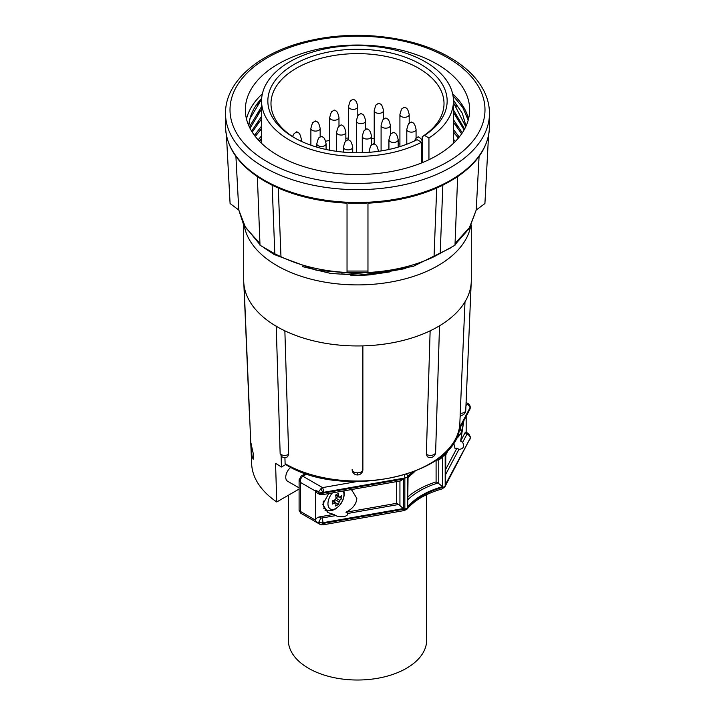 <?xml version="1.0" encoding="UTF-8"?>
<svg xmlns="http://www.w3.org/2000/svg" width="715" height="715" viewBox="0 0 715 715"><rect width="100%" height="100%" fill="white"/><g stroke="black" fill="none" stroke-linecap="round" stroke-linejoin="round"><path stroke-width="1.07" d="M428.937 137.968A95.935 55.386 0 0 0 453.435 101.003A95.935 55.386 0 0 0 425.336 61.839A95.935 55.386 0 0 0 320.785 49.827A95.935 55.386 0 0 0 261.565 101.003A95.935 55.386 0 0 0 289.664 140.167A95.935 55.386 0 0 0 421.528 142.24L417.086 139.675A89.652 51.757 0 0 1 294.106 137.602L294.106 137.602A89.652 51.757 0 0 1 294.106 64.404A89.652 51.757 0 0 1 420.894 64.404A89.652 51.757 0 0 1 424.487 135.403L428.937 137.968L428.937 159.713M422.261 162.662L422.261 136.681A86.515 49.943 0 0 0 444.015 103.568A86.515 49.943 0 0 0 418.677 68.247A86.515 49.943 0 0 0 324.395 57.423A86.515 49.943 0 0 0 270.985 103.568A86.515 49.943 0 0 0 295.232 138.236M399.917 144.162A86.515 49.943 0 0 0 398.192 143.617M374.222 138.692A86.515 49.943 0 0 0 371.55 138.406M348.527 138.013A86.515 49.943 0 0 0 345.854 138.201M329.704 140.39A86.515 49.943 0 0 0 325.691 141.248M340.975 124.955L339.089 126.233C338.561 125.822 337.73 127.86 336.577 132.355A4.639 2.672 0 0 0 336.577 132.382A4.639 2.672 0 0 0 337.936 134.277A4.639 2.672 0 0 0 342.986 134.849A4.639 2.672 0 0 0 345.854 132.382A4.639 2.672 0 0 0 345.854 132.355L345.854 141.177M321.205 136.377L319.31 137.655C318.792 137.235 317.952 139.273 316.808 143.778A4.639 2.672 0 0 0 316.808 143.795A4.639 2.672 0 0 0 318.166 145.69A4.639 2.672 0 0 0 323.216 146.271A4.639 2.672 0 0 0 326.076 143.795A4.639 2.672 0 0 0 326.076 143.778C324.476 136.127 322.733 137.548 322.304 136.672L321.124 136.78L321.679 136.377M404.315 107.187L402.429 108.474C401.901 108.054 401.07 110.092 399.917 114.597A4.639 2.672 0 0 0 399.917 114.615A4.639 2.672 0 0 0 401.276 116.509A4.639 2.672 0 0 0 406.334 117.09A4.639 2.672 0 0 0 409.195 114.615A4.639 2.672 0 0 0 409.195 114.597C407.586 106.946 405.843 108.367 405.423 107.491L404.243 107.59L404.797 107.187M393.322 132.347L391.427 133.625C390.908 133.204 390.068 135.242 388.924 139.747A4.639 2.672 0 0 0 388.924 139.765A4.639 2.672 0 0 0 390.283 141.659A4.639 2.672 0 0 0 395.332 142.24A4.639 2.672 0 0 0 398.192 139.765A4.639 2.672 0 0 0 398.192 139.747C396.593 132.096 394.85 133.517 394.421 132.641L393.241 132.749L393.795 132.347M421.528 146.209A4.639 2.672 0 0 0 422.261 145.681M385.492 118.055L383.606 119.342C383.079 118.922 382.248 120.96 381.095 125.465A4.639 2.672 0 0 0 381.095 125.483A4.639 2.672 0 0 0 382.454 127.377A4.639 2.672 0 0 0 387.512 127.958A4.639 2.672 0 0 0 390.372 125.483A4.639 2.672 0 0 0 390.372 125.465L390.372 134.929M347.848 139.791L345.962 141.07C345.434 140.649 344.603 142.696 343.45 147.192A4.639 2.672 0 0 0 343.45 147.219A4.639 2.672 0 0 0 344.809 149.104A4.639 2.672 0 0 0 349.858 149.685A4.639 2.672 0 0 0 352.727 147.219A4.639 2.672 0 0 0 352.727 147.192L352.727 152.688M315.279 120.987L313.385 122.265C312.866 121.854 312.035 123.892 310.882 128.387A4.639 2.672 0 0 0 310.882 128.414A4.639 2.672 0 0 0 312.241 130.309A4.639 2.672 0 0 0 317.29 130.881A4.639 2.672 0 0 0 320.159 128.414A4.639 2.672 0 0 0 320.159 128.387C318.55 120.746 316.808 122.158 316.379 121.282L315.199 121.389L315.762 120.987M360.753 113.542L358.858 114.82C358.34 114.4 357.5 116.438 356.356 120.942A4.639 2.672 0 0 0 356.356 120.96A4.639 2.672 0 0 0 357.715 122.855A4.639 2.672 0 0 0 362.764 123.436A4.639 2.672 0 0 0 365.624 120.96A4.639 2.672 0 0 0 365.624 120.942C364.024 113.292 362.282 114.713 361.853 113.837L360.673 113.944L361.227 113.542M352.924 99.251L351.029 100.538C350.511 100.118 349.68 102.156 348.527 106.66A4.639 2.672 0 0 0 348.527 106.678A4.639 2.672 0 0 0 349.885 108.573A4.639 2.672 0 0 0 354.935 109.154A4.639 2.672 0 0 0 357.804 106.678A4.639 2.672 0 0 0 357.804 106.66L357.804 116.125M300.389 140.9A4.639 2.672 0 0 0 301.337 139.282A4.639 2.672 0 0 0 301.337 139.255C299.728 131.614 297.985 133.026 297.556 132.15L296.376 132.257L296.94 131.855M411.188 122.024L409.302 123.311C408.774 122.891 407.943 124.928 406.79 129.433A4.639 2.672 0 0 0 406.79 129.451A4.639 2.672 0 0 0 408.149 131.346A4.639 2.672 0 0 0 413.207 131.926A4.639 2.672 0 0 0 416.067 129.451A4.639 2.672 0 0 0 416.067 129.433C414.468 121.782 412.716 123.195 412.296 122.328L411.116 122.426L411.67 122.024M366.67 128.923L364.784 130.202C364.257 129.79 363.426 131.828 362.273 136.324A4.639 2.672 0 0 0 362.273 136.351A4.639 2.672 0 0 0 363.631 138.245A4.639 2.672 0 0 0 368.69 138.826A4.639 2.672 0 0 0 371.55 136.351A4.639 2.672 0 0 0 371.55 136.324L371.55 145.145M378.619 103.219L376.733 104.506C376.206 104.086 375.375 106.124 374.222 110.628A4.639 2.672 0 0 0 374.222 110.646A4.639 2.672 0 0 0 375.581 112.541A4.639 2.672 0 0 0 380.63 113.122A4.639 2.672 0 0 0 383.499 110.646A4.639 2.672 0 0 0 383.499 110.628L383.499 119.45M334.102 110.119L332.207 111.406C331.689 110.986 330.857 113.024 329.704 117.528A4.639 2.672 0 0 0 329.704 117.546A4.639 2.672 0 0 0 331.063 119.441A4.639 2.672 0 0 0 336.113 120.022A4.639 2.672 0 0 0 338.981 117.546A4.639 2.672 0 0 0 338.981 117.528L338.981 126.341M418.624 136.896L417.989 137.262L418.624 136.896M374.106 143.795L373.471 144.162L374.106 143.795M373.543 143.76L371.657 145.038C371.13 144.618 370.298 146.664 369.146 151.16A4.639 2.672 0 0 0 369.146 151.187A4.639 2.672 0 0 0 369.566 152.286M422.261 136.681L424.487 135.403M421.528 162.957L421.528 142.24M257.043 104.613L261.583 99.975M453.435 103.175L457.001 106.946M257.043 114.373L261.565 109.752M453.435 112.943L457.001 116.715M257.043 124.142L261.565 119.521M453.435 122.712L457.001 126.484M257.043 133.911L261.565 129.29M453.435 132.481L457.001 136.252M259.393 141.168L261.565 139.059M453.435 142.249L453.989 142.803M278.189 155.575A112.157 64.752 0 0 0 400.418 169.616A112.157 64.752 0 0 0 469.657 109.788A112.157 64.752 0 0 0 436.811 64.001A112.157 64.752 0 0 0 314.582 49.97A112.157 64.752 0 0 0 245.343 109.788A112.157 64.752 0 0 0 278.189 155.575M468.531 118.949A112.157 64.752 0 0 0 452.622 93.79M262.378 93.79A112.157 64.752 0 0 0 246.469 118.949M264.773 181.235L272.388 185.301C294.071 195.803 318.953 201.755 347.034 203.176M348.214 203.14L366.786 203.14M367.966 203.176C396.047 201.755 420.929 195.803 442.612 185.301L456.814 177.168M468.209 120.183L462.748 107.456L452.988 95.694M261.619 99.188L250.044 118.529L248.793 125.724A108.796 62.813 180 0 1 261.672 98.366M466.037 126.117L462.319 113.292L453.417 100.145M453.435 102.603L465.769 126.689M261.565 106.571L250.044 125.849L249.624 127.511M250.036 128.325L261.565 109.011M464.607 129.013L453.435 109.931M453.435 112.371L464.106 129.916M261.565 116.339L251.608 131.14M252.243 132.159L261.565 118.779M462.319 132.838L453.435 119.7M453.435 122.14L461.622 133.857M261.565 126.108L254.442 135.341M255.282 136.449L261.565 128.548M459.245 137.039L453.435 129.469M453.435 131.909L458.351 138.129M261.565 135.877L258.133 139.818M259.196 140.962L261.565 138.317M455.339 141.454L453.435 139.237M453.435 141.677L454.222 142.571M278.296 188.045L280.968 256.721L274.81 253.789L272.165 185.23L271.325 184.756M258.187 177.168L264.407 181.029M443.675 184.756L442.782 185.194M488.551 135.412L484.913 203.543L476.208 210.022L479.086 156.371M235.914 156.371L238.792 210.022L230.087 203.543L226.449 135.412M257.355 176.685L260.01 245.236L274.81 253.789M347.034 203.14L347.034 272.513L367.966 272.513C392.785 271.137 414.807 265.864 434.041 256.712L436.704 188.045M347.034 202.229L347.034 202.765M367.966 272.513L367.966 271.056L347.034 271.056M455.062 243.475L469.451 227.549L476.208 210.022M280.968 256.721C300.193 265.864 322.215 271.137 347.034 272.513M367.966 271.056L367.966 203.14M457.645 176.685L454.99 245.236L434.041 256.712M442.835 185.23L440.19 253.789M238.792 210.022L245.549 227.549L259.938 243.484M350.672 275.177A97.204 56.119 0 0 0 369.655 274.873L389.675 271.915M369.655 274.873L405.932 268.474M341.377 273.872L345.113 274.131M302.561 266.632L330.92 273.488L359.645 275.204L389.175 271.995M244.333 226.146A113.801 65.7 0 0 0 277.027 265.658A113.801 65.7 0 0 0 395.422 281.147A113.801 65.7 0 0 0 470.667 226.146M243.699 224.957L243.699 280.244A113.801 65.7 0 0 0 277.027 326.71A113.801 65.7 0 0 0 357.5 345.953A113.801 65.7 0 0 0 437.973 326.71A113.801 65.7 0 0 0 471.301 280.244L471.301 224.957M362.88 345.881L362.88 469.478A5.38 3.253 180 0 1 362.88 469.567A5.38 3.253 180 0 1 357.5 472.821L357.5 474.948A5.38 5.38 0 0 0 362.88 469.567L362.88 345.881M439.511 325.799L435.623 452.336A5.38 5.38 0 0 1 427.338 456.697L426.337 454.302L430.135 330.831M284.919 457.546L285.115 463.722A102.37 59.104 0 0 0 395.511 476.807A102.37 59.104 0 0 0 459.843 423.387L460.174 415.549A5.38 5.38 0 0 0 465.751 410.401A5.38 3.101 -177.6 0 1 460.371 413.279A5.38 3.101 -177.6 0 1 460.237 413.27L465 301.819M460.183 414.557L460.237 413.27M284.865 330.831L288.663 454.302L287.662 456.697A5.38 5.38 0 0 1 282.068 456.831A5.38 3.11 120 0 1 281.093 455.464L280.155 453.918L276.231 326.12M281.093 455.464L281.451 467.02L285.732 464.544M281.451 467.02L275.561 463.329L276.75 501.966L299.093 489.06M290.871 467.288A8.669 5.005 120 0 0 285.75 477.227A8.669 5.005 120 0 0 287.546 481.204L299.093 487.862M244.065 285.535L251.653 463.883A105.874 61.124 0 0 0 276.75 501.966M459.843 423.387C461.944 474.286 343.298 501.358 285.419 464.366A1.493 0.867 -60 0 1 285.115 463.722M251.448 445.391C250.885 442.138 250.697 442.076 250.885 445.213L251.957 456.313L253.217 459.245L253.181 453.256L250.849 442.853M288.333 495.272L288.333 640.086A69.167 39.933 0 0 0 308.594 668.319A69.167 39.933 0 0 0 383.964 676.98A69.167 39.933 0 0 0 426.667 640.086L426.667 494.619M299.093 479.837L301.167 476.083A3.441 1.984 60 0 1 302.883 476.253C300.961 477.665 300.148 479.72 300.452 482.419L299.093 479.837L299.093 510.278L300.452 511.475L300.809 513.254L299.093 510.278M470.157 438.778A3.441 1.582 -162.7 0 0 470.166 438.34L444.936 486.754L442.183 488.881C426.319 493.439 414.664 500.134 407.21 508.955L404.431 510.51L323.153 524.819L319.882 524.265L315.655 521.083L315.494 520.163L315.655 490.132L318.64 491.849L320.803 488.828L322.554 487.612L356.579 481.624M320.99 517.937A1.198 0.688 0 0 0 321.947 518L335.737 515.578L333.699 514.398L319.265 516.936L320.99 517.937L318.765 522.209L323.564 523.335L404.842 509.017A4.639 2.672 0 0 0 407.666 507.614A74.771 43.168 180 0 1 442.755 487.362A4.639 2.672 0 0 0 445.186 485.726L470.166 438.34L445.633 484.153L445.767 454.901M333.699 514.398L327.774 512.539L322.787 504.352L328.757 493.556M319.435 494.262L318.765 492.778L319.248 492.903A4.639 2.672 0 0 0 322.957 493.162A3.441 0.822 -100 0 1 322.545 494.646L319.534 494.315L316.629 492.644L315.655 490.132M315.655 521.083L315.538 520.404C315.78 518.67 317.022 517.517 319.265 516.936M318.64 522.808L318.765 522.209M345.917 512.244L347.955 513.424L398.648 504.495L396.611 503.315L345.917 512.244C352.79 508.723 356.428 504.093 356.821 498.355L351.843 490.168L350.859 489.659M335.737 515.578C339.303 517.446 347.83 517.294 347.955 513.424M327.363 510.161A15.703 9.063 -60 0 1 325.057 510.34M332.314 502.529L332.261 504.084L335.264 502.886L336.113 503.378L335.648 506.032L338.401 504.45L339.705 500.321L341.779 498.587L341.779 495.415L339.705 497.148L338.865 496.657L338.401 493.457L335.648 495.048L336.113 498.248L335.264 499.714L332.261 500.911L332.314 502.529M332.278 501.161L336.113 503.378M334.817 499.91L334.817 502.225M338.061 496.603L336.059 497.756M339.705 497.148L335.871 494.932M336.095 503.119L338.401 504.45M339.482 497.265L341.779 498.587M396.611 503.315L396.611 481.606M398.648 504.495L403.376 508.544L322.957 522.71A4.639 2.672 180 0 1 319.248 522.451M411.304 472.74A74.771 43.168 0 0 0 407.666 476.601A4.639 2.672 180 0 1 404.842 478.004L323.564 492.322L322.957 493.162L403.376 478.996L400.32 480.954L322.545 494.646M320.803 488.828L322.957 492.546L319.248 492.903M321.196 524.783A3.441 1.582 -77.3 0 0 322.957 523.326L322.957 522.71A3.441 0.822 80 0 0 321.947 518M323.153 524.819A3.441 0.822 -100 0 0 323.564 523.335M414.977 471.355L408.042 477.674L407.702 506.846L407.702 477.289L407.032 477.7M408.042 499.49A78.212 45.152 180 0 1 437.964 483L436.096 481.919A80.75 46.627 0 0 0 408.042 496.755M436.096 481.919L436.096 460.487M437.964 483L442.683 486.647A74.771 43.168 0 0 0 407.702 506.846M438.796 458.261A74.771 43.168 180 0 1 442.683 457.1L439.752 459.307L435.328 460.755M445.633 484.153L445.785 454.838M445.785 474.251L458.941 449.342L456.903 448.171L445.785 469.219M456.903 448.171L455.098 448.689L453.578 442.576M460.63 441.11L462.668 442.29L466.877 434.327A1.198 0.688 0 0 0 466.761 433.782L465.036 432.781L460.63 441.11L463.865 420.643M458.941 449.342C463.329 449.047 464.571 446.696 462.668 442.29M456.992 436.007L457.672 434.264M458.529 431.556L460.746 429.903L460.558 426.909M459.388 429.125L460.746 429.903M466.877 434.327A3.441 2.69 -152.2 0 1 470.166 437.714A4.639 2.672 180 0 0 470.363 436.937L468.781 433.791L466.761 433.782M470.363 406.942L470.166 407.55A3.441 3.28 -120 0 0 468.012 403.832L468.647 403.966L470.363 407.389A4.639 2.672 0 0 0 470.345 407.13M469.728 439.832A3.441 2.69 -152.2 0 0 469.978 438.804M465.036 432.781L465.84 432.083L468.638 433.701M466.18 432.28L466.18 416.255M459.146 429.027L469.978 407.791A3.441 2.69 -152.2 0 0 466.689 404.404L468.012 403.832M323.564 492.322A3.441 0.822 -100 0 0 322.554 487.612L302.883 476.253L306.994 473.875M318.64 491.849L318.765 492.778M267.356 161.84A127.484 73.6 0 0 0 447.644 161.84A127.484 73.6 0 0 0 447.644 57.745A127.484 73.6 0 0 0 267.356 57.745A127.484 73.6 0 0 0 267.356 161.84M489.471 113.453A131.971 76.192 180 0 1 408.006 183.844A131.971 76.192 180 0 1 264.184 167.328A131.971 76.192 180 0 1 225.529 113.453C225.028 79.892 262.673 49.809 313.849 39.718C360.119 29.905 415.075 37.019 449.887 57.522C465.653 66.647 476.905 77.578 483.644 90.331C487.505 97.812 489.453 105.516 489.471 113.453L489.471 126.278C489.033 145.511 478.38 162.323 457.511 176.703M257.489 176.703C236.62 162.323 225.967 145.511 225.529 126.278A131.971 76.192 0 0 0 264.184 180.153A131.971 76.192 0 0 0 408.006 196.67A131.971 76.192 0 0 0 489.471 126.278M357.5 472.821A5.38 3.253 180 0 1 352.12 469.567A5.38 5.38 0 0 0 357.5 474.948M435.623 452.336A5.38 3.209 -178.2 0 1 434.041 454.517A5.38 3.209 -178.2 0 1 426.435 454.365A5.38 3.209 -178.2 0 1 426.337 454.302M288.663 454.302A5.38 3.209 178.2 0 1 288.565 454.365A5.38 3.209 178.2 0 1 280.959 454.517A5.38 3.209 178.2 0 1 280.155 453.918M465.751 410.321A5.38 3.101 -177.6 0 1 465.751 410.401L471.167 283.444M249.455 411.161A5.38 3.101 177.6 0 1 249.249 410.401A5.38 3.101 177.6 0 1 249.249 410.321M315.494 491.107L300.452 482.419L300.452 511.475L315.494 520.163M323.323 501.081A13.978 8.071 120 0 0 323.171 503.163A13.978 8.071 120 0 0 326.067 509.572C325.888 510.412 332.922 510.912 332.904 510.161L335.719 508.848L339.607 505.416C342.574 501.796 344.13 497.846 344.255 493.582L343.951 490.83M332.395 492.912A11.315 6.533 120 0 0 327.953 503.753A11.315 6.533 120 0 0 335.952 508.374A11.315 6.533 120 0 0 343.96 494.512A11.315 6.533 120 0 0 343.173 490.973M335.264 499.714L338.865 501.787M336.113 498.248L339.705 500.321M399.935 505.576L399.935 481.016M403.376 478.996L403.376 508.544M404.44 475.001A3.441 0.822 -100 0 1 404.842 478.004L404.842 509.017A3.441 0.822 -100 0 1 404.431 510.51M406.701 474.304A3.441 2.529 -140.3 0 1 407.666 476.601L407.666 507.614A3.441 2.529 -140.3 0 1 407.21 508.955M442.683 457.1L442.683 486.647M407.702 477.289A74.771 43.168 180 0 1 412.653 472.249M447.384 450.548L445.186 454.713A4.639 2.672 180 0 1 442.755 456.349A74.771 43.168 0 0 0 440.36 457.037M442.639 455.124A3.441 1.216 -105.5 0 1 442.755 456.349L442.755 487.362A3.441 1.216 -105.5 0 1 442.183 488.881M438.76 483.59L438.76 459.611M444.739 453.221A3.441 2.69 -152.2 0 1 445.186 454.713L445.186 485.726A3.441 2.69 -152.2 0 1 444.936 486.754M469.978 407.791L459.361 427.883M445.633 454.597L448.305 449.538M469.916 409.195L470.363 407.389A4.639 2.672 0 0 1 470.166 408.167A3.441 2.69 27.8 0 1 469.916 409.195L458.941 429.974M455.41 439.385A11.315 6.533 120 0 0 462.918 425.827A11.315 6.533 120 0 0 462.525 423.191M465.948 405.807L466.689 404.404L466.019 404.02M460.12 416.827L460.809 415.531M453.435 143.34L453.435 101.003M261.565 143.34L261.565 101.003M326.076 143.795L326.076 149.48M409.195 114.615L409.195 123.418M398.192 139.765L398.192 147.12M320.159 128.414L320.159 136.94M365.624 120.96L365.624 129.495M301.337 139.282L301.337 141.347M416.067 129.451L416.067 138.245M341.457 124.955L342.074 125.25C342.503 126.126 344.246 124.714 345.854 132.355M418.543 136.86L420.894 138.639L422.261 140.918M374.025 143.76L374.651 144.055C375.071 144.93 376.823 143.518 378.423 151.16M385.975 118.055L386.601 118.359C387.021 119.226 388.763 117.814 390.372 125.465M348.33 139.791L348.956 140.086C349.376 140.962 351.119 139.55 352.727 147.192M353.407 99.251L354.023 99.555C354.452 100.431 356.195 99.01 357.804 106.66M367.153 128.923L367.778 129.218C368.198 130.094 369.941 128.682 371.55 136.324M379.102 103.219L379.719 103.523C380.148 104.399 381.89 102.978 383.499 110.628M334.584 110.119L335.201 110.423C335.63 111.29 337.373 109.878 338.981 117.528M292.507 136.529L293.838 133.964L296.457 131.855M414.289 141.052L416.175 138.138L418.06 136.86M329.704 117.546L329.704 150.213M374.222 110.646L374.222 143.84M362.273 136.351L362.273 152.688M406.79 129.451L406.79 144.233M348.527 106.678L348.527 139.872M356.356 120.96L356.356 152.76M310.882 128.414L310.882 145.216M343.45 147.219L343.45 152.125M381.095 125.483L381.095 150.936M369.146 151.187L369.146 152.322M388.924 139.765L388.924 149.48M399.917 114.615L399.917 146.602M316.808 143.795L316.808 147.12M336.577 132.382L336.577 151.33M259.474 178.017L268.974 183.567M446.026 183.567L455.527 178.017M225.529 126.278L225.529 113.453M263.665 247.587L274.158 254.513L316.173 270.172L365.347 274.363L413.154 266.409L451.335 247.587M455.017 244.655L469.38 228.335L476.217 210.013M259.983 244.655L243.681 224.921L238.783 210.013M243.833 283.444L249.249 410.401A5.38 5.38 0 0 0 249.472 411.733M323.618 508.15L326.067 509.572M335.684 495.227L339.151 497.229M332.439 500.849L335.907 502.851M445.785 454.874L449.047 448.689M455.169 439.841L460.943 433.245L463.222 424.898L462.963 422.359M319.882 524.265L300.809 513.254M468.647 403.966L466.091 402.482M305.716 473.455L301.167 476.083"/></g></svg>
